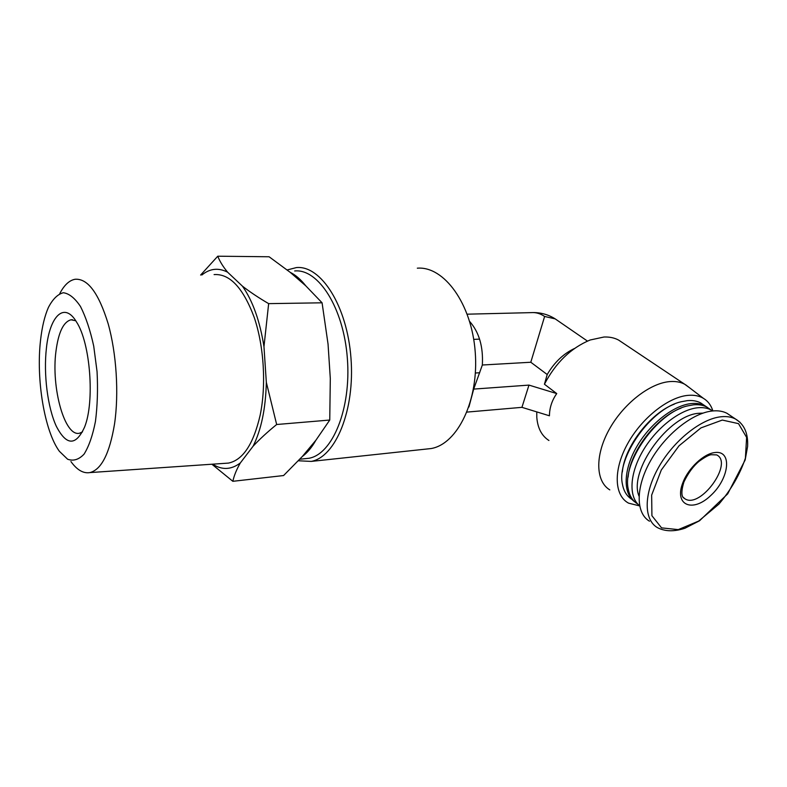 <?xml version="1.0" encoding="UTF-8"?>
<svg xmlns="http://www.w3.org/2000/svg" width="787" height="787" viewBox="0 0 787 787"><rect width="100%" height="100%" fill="white"/><g stroke="black" fill="none" stroke-linecap="round" stroke-linejoin="round"><path stroke-width="1.18" d="M466.986 412.093L521.938 407.341L549.434 415.792C549.533 407.745 551.962 400.337 556.743 393.579L544.437 384.233L547.211 374.523C554.294 362.423 563.384 353.747 574.461 348.493M547.211 374.523L530.802 362.246L544.614 316.463L555.199 318.883L557.865 320.722M714.753 452.564C732.569 449.918 729.46 478.368 710.927 495.357C692.698 513.154 673.662 505.362 682.959 482.441C688.359 468.137 703.785 453.696 714.753 452.564M649.472 521.201C635.739 513.154 635.503 487.448 650.377 461.074C665.123 434.69 692.501 412.831 712.54 410.971C718.118 410.43 722.928 411.207 726.952 413.293L730.425 415.615M639.005 496.125C628.262 470.921 668.97 414.444 699.309 413.264L702.948 413.126M639.605 505.775C628.508 497.03 629.482 473.725 642.949 450.803C656.328 427.862 680.106 409.368 697.813 407.755C702.948 407.272 707.375 408.01 711.104 409.968L712.747 410.952M637.598 503.955C632.738 500.985 629.639 496.115 628.321 489.347C621.651 462.815 657.204 412.319 687.69 405.876L693.514 404.823C698.64 404.361 703.076 405.108 706.805 407.066L710.012 409.23M628.115 477.079C629.895 451.886 656.496 417.061 681.03 408.138M634.775 501.85C622.93 493.705 623.166 470.439 636.427 447.223C649.59 423.986 673.672 405.089 691.606 403.534C696.741 403.072 701.168 403.82 704.906 405.787L707.503 407.459M631.892 499.371C626.934 496.331 623.796 491.344 622.487 484.408C616.093 457.926 650.908 408.374 681.158 401.763L687.356 400.632C692.481 400.19 696.918 400.947 700.656 402.914L703.873 405.089M622.36 471.954C624.347 447.055 650.21 413.155 674.361 404.125M639.624 505.903L628.567 503.149C614.303 495.574 613.112 470.36 627.249 444.399C641.257 418.428 668.212 396.933 688.192 395.349C694.095 394.858 699.141 395.831 703.322 398.281C707.916 401.036 711.104 405.256 712.874 410.932M609.807 489.888C595.739 481.477 594.765 455.83 608.951 429.938C623.019 404.036 649.914 382.944 670.071 381.567C675.669 381.164 680.539 382.049 684.67 384.223L689.432 387.676M544.437 384.233C555.671 362.748 570.9 348.002 590.122 340.004L603.993 337.013C609.532 336.806 614.391 337.82 618.592 340.073L622.251 342.522M548.923 440.494C541.702 435.85 537.659 428.128 536.803 417.346L536.773 411.896M530.802 362.246L482.342 365.011C483.356 346.703 479.116 332.183 469.642 321.44M425.639 449.131L431.099 448.551C457.552 444.094 479.067 400.288 475.22 351.966C471.679 303.595 443.957 265.967 417.326 268.18M482.342 365.011L473.695 389.093L468.924 406.987M298.362 460.769L311.209 461.408C335.567 457.099 355.094 410.204 350.963 357.987C347.116 305.73 320.909 265.13 296.414 267.57L287.176 269.961M304.166 458.782L308.986 458.27C332.517 454.158 351.336 408.787 347.352 358.331C343.634 307.845 318.342 268.554 294.682 270.964M217.773 256.208L269.105 256.769L290.177 272.322C295.627 275.017 300.821 279.513 305.759 285.809L322.08 302.808L328.051 344.116L330.304 378.498L329.753 420.042L315.902 440.228C311.859 447.37 307.333 452.8 302.316 456.499L283.586 475.545L232.844 481.31C234.083 475.564 236.582 469.445 240.34 462.933L253.099 446.209C259.71 439.126 267.56 431.896 276.66 424.508L266.331 382.325L263.97 346.664L268.652 303.634C258.638 297.771 249.902 291.947 242.435 286.153L227.6 272.184C223.006 266.616 219.73 261.294 217.773 256.208L200.616 275.047M315.902 440.228L302.316 456.499M290.177 272.322L305.759 285.809M328.051 344.116L330.304 378.498M322.08 302.808L268.652 303.634M211.88 464.222L232.844 481.31M329.753 420.042L276.66 424.508M214.094 274.594C229.824 273.561 243.222 287.894 254.29 317.614C264.029 346.418 266.35 385.463 260.143 415.261C253.453 444.134 242.898 460.07 228.476 463.09L224.757 463.346M212.657 464.173C222.042 470.242 231.27 469.829 240.34 462.933M253.099 446.209C261.294 429.741 265.701 408.453 266.331 382.325M263.97 346.664C259.897 320.978 252.725 300.811 242.435 286.153M227.6 272.184C218.461 267.531 209.883 268.465 201.865 275.007M521.938 407.341L528.972 385.099L473.695 389.093M556.743 393.579L528.972 385.099M70.919 461.546C77.008 469.977 83.314 473.656 89.836 472.594C101.385 469.731 109.609 453.538 114.528 424.016C119.034 393.51 116.496 353.383 108.153 323.732C98.729 293.128 87.711 278.313 75.08 279.267C69.266 280.339 64.16 285.11 59.773 293.6M40.58 339.945C35.936 379.078 44.426 430.951 59.359 451.266L67.613 459.224C73.358 461.33 78.838 459.638 84.052 454.158C88.872 446.455 92.679 435.565 95.443 421.468C97.44 405.954 97.972 389.339 97.057 371.612L93.722 346.123C90.23 330.186 85.813 316.974 80.471 306.468C74.834 298.066 69.108 293.492 63.294 292.734C57.677 294.23 52.709 299.149 48.381 307.491C44.662 316.03 42.055 326.841 40.58 339.945M46.413 348.179C43.433 374.15 47.584 407.312 56.29 426.22C66.442 445.826 75.877 446.101 84.603 427.046C94.843 401.695 90.377 343.142 76.595 322.109C64.347 301.165 49.699 315.951 46.413 348.179M75.739 320.762L71.007 319.797C63.462 321.804 58.454 332.262 55.975 351.179C51.017 387.676 64.8 437.523 79.664 433.165L82.527 431.886M722.289 420.071L738.521 423.642L746.617 437.385L745.397 458.152C740.036 474.207 731.212 489.534 718.905 504.133L698.64 521.092L678.256 529.621L661.552 527.87L651.911 515.711L651.666 495.082L661.306 469.996L679.014 445.816L700.951 427.902L722.289 420.071M726.952 413.293L735.511 419.018C744.227 424.232 748.26 433.362 747.611 446.406L745.161 459.972L727.7 493.862L699.574 520.748L684.906 528.254C674.115 531.805 664.926 531.579 657.342 527.575C643.658 519.587 643.569 493.833 658.611 467.311C673.534 440.779 701.06 418.714 721.118 416.756C726.696 416.185 731.497 416.943 735.511 419.018L740.036 422.304M544.614 316.463C540.344 313.551 535.927 312.272 531.363 312.626L467.232 314.18M682.89 497.04L685.005 498.84C700.361 509.051 733.73 463.061 716.682 454.906L711.31 454.719C709.117 454.817 705.044 457.011 699.082 461.31C693.229 466.189 688.163 473.095 683.903 482.018C679.614 495.948 683.618 497.827 683.323 497.65L685.005 498.84L683.136 497.414M587.446 341.086L555.199 318.883C548.509 314.682 541.21 312.577 533.32 312.567M711.104 409.968L706.805 407.066M704.906 405.787L700.656 402.914M703.322 398.281L685.546 384.715M684.67 384.223L618.592 340.073M431.099 448.551L311.209 461.408M308.986 458.27L299.798 459.234M89.836 472.594L228.476 463.09M479.588 339.128L473.725 339.374M479.706 372.743L475.368 373.008M72.571 319.758L71.007 319.797"/></g></svg>
